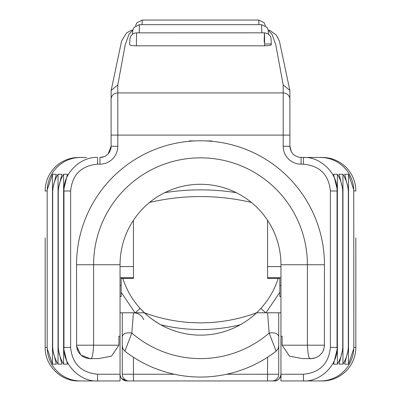 <?xml version="1.0" encoding="UTF-8"?>
<svg xmlns="http://www.w3.org/2000/svg" width="401" height="401" viewBox="0 0 401 401"><rect width="100%" height="100%" fill="white"/><g stroke="black" fill="none" stroke-linecap="round" stroke-linejoin="round"><path stroke-width="0.6" d="M355.827 237.918L355.827 347.426A33.524 33.524 0 0 1 322.304 380.95L280.956 380.95L280.956 374.243A6.707 6.707 0 0 1 279.703 378.148M211.673 141.282L211.673 140.921L206.47 140.921A123.959 123.959 0 0 1 324.459 264.735L324.384 346.579L323.216 350.82L322.083 352.805L319.016 355.983L315.552 357.822L311.046 358.599C309.166 359.948 307.953 355.476 307.397 345.191L282.083 345.191L289.502 356.123L302.204 358.599L311.046 358.599L302.204 358.599M314.003 358.273L311.046 358.599M189.327 140.921L194.53 140.921A123.959 123.959 0 0 0 189.327 141.282L189.327 140.921M189.327 141.282A123.959 123.959 0 0 0 76.541 264.735L76.616 346.579L77.784 350.82L78.917 352.805L81.984 355.983L85.448 357.822L89.954 358.599L80.892 355.07L76.566 345.993M206.47 140.921A123.959 123.959 0 0 0 194.53 140.921M47.178 347.426L47.253 348.634L52.471 364.153L52.471 174.26L47.253 189.773L47.178 190.986L47.178 347.426L45.173 347.426L45.173 237.918M89.954 358.599L98.796 358.599L89.954 358.599C91.834 359.948 93.047 355.476 93.603 345.191L76.541 345.191L76.616 346.579M291.432 151.939L289.898 146.285C290.56 153.072 294.284 156.801 301.071 157.463L314.479 157.463M47.178 190.986L45.173 190.986A33.524 33.524 0 0 1 78.696 157.463L86.521 157.463M353.747 189.773L353.822 347.426L353.747 348.634L348.529 364.153L348.529 174.26L353.747 189.773A33.524 33.368 -90 0 0 320.399 157.463L322.304 157.463A33.524 33.524 0 0 1 355.827 190.986L353.822 190.986M348.529 364.153L344.675 364.153L348.314 349.281L348.263 347.426C347.983 353.136 346.213 358.71 342.96 364.153L339.101 364.153L342.745 349.281L342.695 347.426C342.414 353.136 340.644 358.71 337.391 364.153L333.532 364.153L337.176 349.281L337.176 189.127L333.532 174.26L337.391 174.26C340.639 179.693 342.409 185.272 342.695 190.986L342.745 189.127L339.101 174.26L342.96 174.26C346.208 179.693 347.978 185.272 348.263 190.986L348.314 189.127L344.675 174.26L348.529 174.26M337.176 349.281L337.176 189.127M337.391 364.153L337.391 174.26M342.745 349.281L342.745 189.127M342.96 364.153L342.96 174.26M348.314 349.281L348.314 189.127M324.459 264.735L280.956 264.735A80.456 80.456 0 0 0 200.5 184.28A80.456 80.456 0 0 0 120.044 264.735L120.044 336.254L118.917 336.254L118.917 345.191L111.498 356.123L98.796 358.599M251.407 202.435L250.61 201.788M162.139 194.014L163.257 193.417M150.435 201.753L149.618 202.415M236.254 192.66A230.194 230.194 0 0 0 164.746 192.66A80.456 80.456 0 0 1 236.254 192.66L237.743 193.417M250.565 201.753L251.382 202.415M149.593 202.435L150.39 201.788M149.568 202.45A223.487 223.487 0 0 1 251.432 202.45M78.696 380.95C60.787 381.411 44.712 365.341 45.173 347.426C44.712 365.341 60.787 381.411 78.696 380.95L97.573 380.95C80.365 381.988 62.927 364.634 63.959 347.426L63.959 190.986C62.912 173.798 80.38 156.41 97.573 157.463L97.573 164.164C81.213 165.758 72.23 174.696 70.631 190.986L63.874 190.986L63.824 189.127L67.468 174.26L63.609 174.26C60.361 179.693 58.591 185.272 58.305 190.986L58.255 189.127L61.899 174.26L58.04 174.26C54.792 179.693 53.022 185.272 52.737 190.986L52.686 189.127L56.325 174.26L52.471 174.26M52.471 364.153L56.325 364.153L52.686 349.281L52.686 189.127M52.686 349.281L52.737 347.426C53.017 353.136 54.787 358.71 58.04 364.153L58.04 174.26M58.04 364.153L61.899 364.153L58.255 349.281L58.255 189.127M58.255 349.281L58.305 347.426C58.586 353.136 60.356 358.71 63.609 364.153L63.609 174.26M63.609 364.153L67.468 364.153L63.824 349.281L63.824 189.127M63.824 349.281L63.874 190.986M289.898 91.338L289.898 146.285C290.56 153.072 294.284 156.801 301.071 157.463L320.399 157.463M280.956 264.735L280.956 374.243L303.427 374.243L303.427 380.95C320.62 382.003 338.088 364.614 337.04 347.426L337.04 190.986L330.369 190.986C328.77 174.696 319.787 165.758 303.427 164.164L303.427 157.463C320.635 156.42 338.073 173.778 337.04 190.986L337.126 190.986M282.083 336.254L280.956 336.254L282.083 336.254L282.083 345.191M280.956 374.243C280.008 378.83 277.778 381.065 274.249 380.95C277.778 381.065 280.008 378.83 280.956 374.243C280.56 378.318 278.324 380.554 274.249 380.95L126.751 380.95C122.686 380.559 120.45 378.323 120.044 374.243A6.707 6.707 0 0 0 122.009 378.99A6.707 6.707 0 0 1 120.044 374.243L120.044 380.95L97.573 380.95L97.573 374.243L120.044 374.243L120.044 336.254M103.969 156.706L99.929 157.463L99.929 164.164A17.88 17.88 0 0 0 117.809 146.285L111.102 146.285L111.102 135.112L111.102 146.285L108.17 153.834M289.898 118.871L289.898 124.706M111.102 146.285A11.173 11.173 0 0 1 99.929 157.463A11.173 11.173 0 0 0 111.102 146.285M117.809 146.285L117.809 92.927A6.707 6.326 180 0 0 111.102 99.258L111.102 135.112L289.898 135.112L289.898 146.285L283.191 146.285A17.88 17.88 0 0 0 301.071 164.164L301.071 157.463M111.102 99.258L111.162 90.41L121.613 40.977L126.495 32.997L131.317 30.301L132.796 30.09M132.505 34.205L132.711 30.581L133.939 27.468L139.403 24.662L261.592 24.662L261.793 32.832M139.383 24.717L139.207 32.832M264.224 42.306C264.379 29.559 264.515 30.125 264.63 44.005L271.327 44.005L271.322 44.671C271.081 45.353 268.845 45.734 264.625 45.819L136.375 45.819C132.205 45.744 129.974 45.363 129.678 44.671M136.581 32.832L136.375 45.819M289.898 99.258A6.707 6.326 180 0 0 283.191 92.927L117.809 92.927L117.809 84.912L111.162 90.41M117.809 84.912L125.202 44.847L128.982 34.285L132.786 30.135M268.214 30.135L272.018 34.285L275.793 44.847L283.191 84.912L289.838 90.41L289.898 91.243M142.064 24.662L142.23 20.05L258.77 20.05L264.174 22.777L265.447 25.875M258.936 24.662L258.77 20.05M131.217 380.95L133.453 380.95L133.453 374.243L174.365 374.243M269.783 380.95L272.018 380.95A6.707 6.707 0 0 0 278.72 374.243A6.707 6.707 0 0 1 272.018 380.95A6.707 6.707 0 0 0 278.72 374.243L267.547 374.243L267.547 380.95M278.72 336.354L278.72 312.785L278.72 336.354C277.672 333.426 274.49 332.329 269.166 333.056L267.582 312.785L280.956 312.785M133.453 357.256L133.453 374.243L122.28 374.243A6.707 6.707 0 0 0 128.982 380.95M160.711 324.775A168.174 168.174 0 0 0 240.289 324.775A81.573 81.573 0 0 1 153.548 320.264A81.573 81.573 0 0 0 160.711 324.775A81.573 81.573 0 0 1 153.548 320.264A81.573 81.573 0 0 0 160.711 324.775A81.573 81.573 0 0 1 153.548 320.264A81.573 81.573 0 0 0 160.711 324.775C153.438 320.414 148.004 316.419 144.405 312.785L133.418 312.785L131.834 333.056A105.047 105.047 0 0 0 269.166 333.056L276.124 351.181A123.483 123.483 0 0 1 125.573 351.717A123.483 123.483 0 0 1 124.876 351.176L122.962 348.83L122.28 345.878L122.28 374.243L122.28 312.785L140.114 312.785M120.044 312.785L122.28 312.785L122.28 343.893M120.044 374.243L120.295 376.053M121.653 378.599L126.751 380.95L125.012 380.724M267.547 312.785L256.595 312.785L254.545 314.665M267.582 312.785L256.595 312.785A161.473 161.473 0 0 1 144.405 312.785L133.453 312.785C138.255 312.98 141.698 315.286 143.784 319.692M278.72 328.429L278.72 374.243M251.968 316.85A81.573 81.573 0 0 1 240.289 324.775A81.573 81.573 0 0 0 251.968 316.85A81.573 81.573 0 0 1 240.289 324.775A81.573 81.573 0 0 0 251.968 316.85A81.573 81.573 0 0 1 240.289 324.775A81.573 81.573 0 0 0 251.968 316.85L251.933 316.875M257.602 311.818L256.595 312.785A161.473 161.473 0 0 1 144.405 312.785A81.573 81.573 0 0 0 256.595 312.785L260.881 308.409A81.573 81.573 0 0 0 278.214 278.354M125.573 351.717L124.876 351.181L131.834 333.056C126.51 332.329 123.328 333.426 122.28 336.354M280.956 296.57L279.838 296.57L279.838 285.412L280.956 285.412M280.956 277.738L267.547 277.738L267.547 278.354L279.838 278.354L279.838 285.412M265.703 312.785L260.881 308.409L260.064 309.296M147.393 315.477L148.661 316.544A81.573 81.573 0 0 0 152.786 319.722A81.573 81.573 0 0 1 148.661 316.544A81.573 81.573 0 0 0 152.786 319.722A81.573 81.573 0 0 1 148.661 316.544A81.573 81.573 0 0 0 152.786 319.722A81.573 81.573 0 0 1 148.661 316.544M135.152 312.915L140.119 308.409L146.004 314.264M146.796 314.965L147.453 315.532M122.786 278.354A81.573 81.573 0 0 0 140.119 308.409L141.533 309.928A11.173 11.173 0 0 0 141.533 309.928M120.044 285.412L121.162 285.412L121.162 278.354L133.453 278.354L133.453 277.738L120.044 277.738M121.162 285.412L121.162 296.57L120.044 296.57M145.097 313.437L142.29 310.71M256.349 313.021L255.006 314.254M267.547 277.738L267.547 221.157A11.173 11.173 0 0 1 267.577 220.309M120.044 266.58L133.453 266.58L133.453 221.157A11.173 11.173 0 0 0 133.423 220.309M133.453 266.58L133.453 277.738M355.827 347.426L353.822 347.426M324.384 346.579L324.459 345.191L307.397 345.191L307.397 264.735A106.897 106.897 0 0 0 200.5 157.839A106.897 106.897 0 0 0 93.603 264.735L93.603 345.191L118.917 345.191M76.541 264.735L120.044 264.735M355.827 190.986A33.524 33.524 0 0 0 322.304 157.463M47.253 189.773A33.524 33.368 -90 0 1 80.601 157.463M353.747 348.634A33.524 33.368 90 0 1 320.399 380.95M47.253 348.634A33.524 33.368 90 0 0 80.601 380.95M63.874 347.426L70.631 347.426C72.23 363.717 81.213 372.654 97.573 374.243M330.369 190.986L330.369 347.426L337.126 347.426M70.631 190.986L70.631 347.426M99.929 164.164L97.573 164.164M283.191 84.912L283.191 146.285M303.427 164.164L301.071 164.164M303.427 374.243C319.787 372.654 328.77 363.717 330.369 347.426M264.424 32.832C269.512 33.388 270.785 37.072 270.58 36.852L271.036 38.28L271.332 44.722M264.63 44.005L264.625 45.819M226.635 374.243L267.547 374.243L267.547 357.256M144.405 312.785A81.573 81.573 0 0 0 256.595 312.785M279.838 292.269L265.963 312.785M135.037 312.785L121.162 292.269M280.956 266.58L267.547 266.58M323.216 350.82L323.898 349.02M322.088 352.81L319.011 355.973M315.557 357.832L311.923 358.564M77.784 350.82L77.102 349.02M78.912 352.81L81.989 355.973M85.443 357.832L89.077 358.564M261.597 24.662L267.006 27.388L268.194 30.055L268.495 34.205M129.668 44.722L129.874 38.827L130.666 36.351C130.099 36.857 132.611 32.797 136.576 32.837L264.414 32.832M268.204 30.09L269.713 30.306L276.234 35.017L279.387 40.972L289.838 90.41M135.553 25.875L136.766 22.857L142.23 20.05M276.124 351.181L278.038 348.83L278.72 345.878"/></g></svg>
